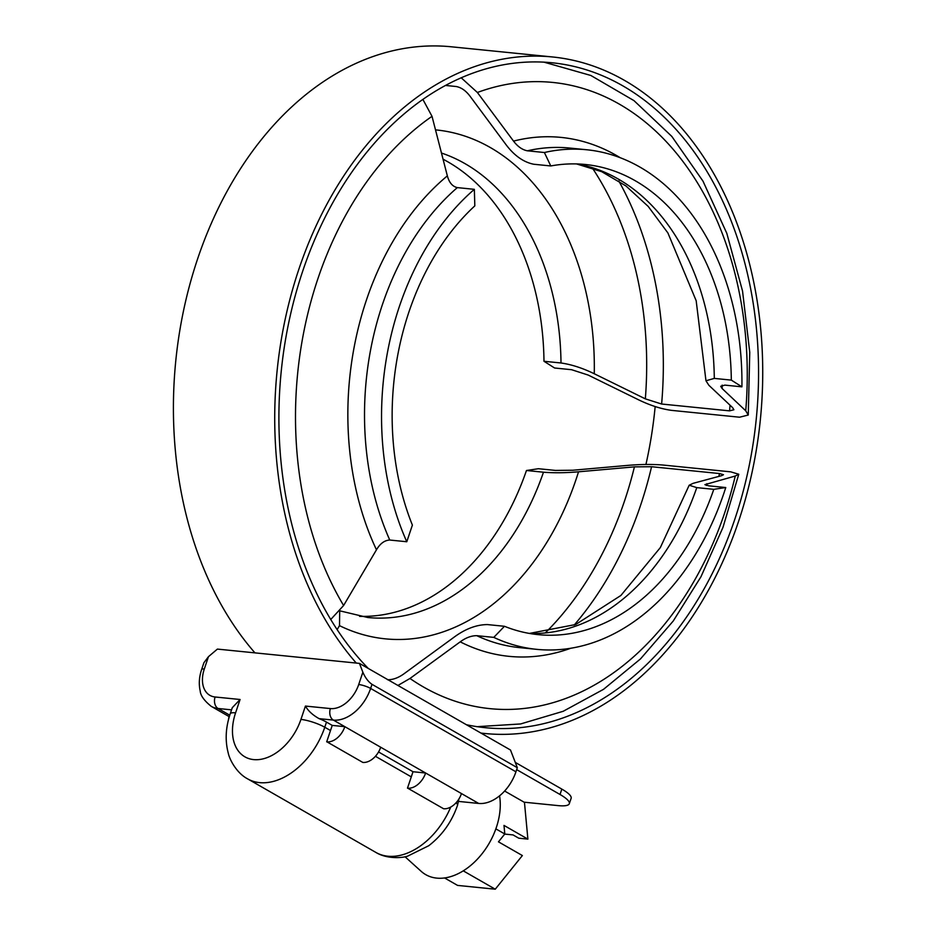 <?xml version="1.0" encoding="UTF-8"?>
<svg xmlns="http://www.w3.org/2000/svg" width="936" height="936" viewBox="0 0 936 936"><rect width="100%" height="100%" fill="white"/><g stroke="black" fill="none" stroke-linecap="round" stroke-linejoin="round"><path stroke-width="1.4" d="M569.31 803.696L571.135 798.303A36.96 7.874 -161.4 0 0 561.834 789.106L560.02 794.488A36.96 7.874 18.6 0 1 569.31 803.696A36.96 7.874 18.6 0 1 558.184 805.615L524.09 802.187M516.672 769.626L560.02 794.488M515.28 762.395L561.834 789.106M499.555 795.822A59.143 39.417 119.8 0 1 474.704 861.869A59.143 39.417 119.8 0 1 421.153 871.311L405.007 856.732M356.265 663.051A339.955 242.869 -84.3 0 1 297.344 273.85A339.955 242.869 -84.3 0 1 552.743 56.991A339.955 242.869 -84.3 0 1 760.371 419.527A339.955 242.869 -84.3 0 1 484.719 733.485A339.955 242.869 -84.3 0 1 480.928 733.063M254.955 652.872A339.955 242.869 -84.3 0 1 196.034 263.671A339.955 242.869 -84.3 0 1 451.421 46.8L552.743 56.991M330.724 619.515L343.606 605.51L376.471 549.795C380.145 543.547 384.567 540.294 389.762 540.037L406.786 541.745L412.39 525.084A236.258 168.784 -84.3 0 1 474.821 205.873L474.353 189.329L457.33 187.609C452.486 186.51 449.163 182.602 447.349 175.886L432.022 116.333L422.908 99.45M461.249 77.828L477.383 92.488L513.525 141.102C517.69 146.589 522.3 149.819 527.354 150.801L544.389 152.521L550.777 165.953L533.754 164.245C523.587 162.209 514.332 155.68 506.013 144.659L469.79 95.882C465.637 90.523 461.085 87.411 456.125 86.51L445.583 85.457M671.638 410.377C661.483 409.02 650.637 405.58 639.101 400.07L588.171 375.055L571.603 369.708L554.58 368L543.98 361.273L561.003 362.981C571.51 364.49 582.601 368.082 594.266 373.756L645.337 398.853L661.623 404.024L729.565 410.857L733.894 409.757L732.607 407.628L708.868 385.281L705.966 380.765L714.297 378.401L731.32 380.11L741.92 386.837L724.897 385.117L720.697 386.287L722.112 388.522L745.735 410.787L748.262 415.034L739.569 417.21L671.638 410.377M628.641 465.309C641.218 464.279 652.638 464.186 662.875 465.028L730.805 471.861L738.761 474.248L735.263 476.026L704.902 484.637L708.739 485.831L725.763 487.539L713.794 489.329L696.77 487.621L689.188 485.234L693.131 483.327L721.691 475.64L723.47 474.739L719.503 473.546L651.573 466.725L634.421 466.865L578.53 471.802C565.777 472.902 554.089 473.043 543.477 472.212L526.453 470.504L538.422 468.714L555.446 470.422L572.902 470.235L628.641 465.309M387.551 679.735C392.746 679.84 398.116 677.945 403.662 674.025L454.1 637.17C465.379 628.863 476.494 624.663 487.434 624.581L504.457 626.289L493.787 637.381L476.752 635.673C471.346 635.673 465.835 637.732 460.219 641.839L409.98 678.471L397.929 685.456M339.709 611.103L339.499 625.646L337.124 629.635M368.281 668.444A334.129 238.703 -84.3 0 1 298.654 283.819A334.129 238.703 -84.3 0 1 552.158 62.782A334.129 238.703 -84.3 0 1 756.241 419.117A334.129 238.703 -84.3 0 1 485.304 727.693A334.129 238.703 -84.3 0 1 466.362 724.71M655.165 406.552A334.129 238.703 -84.3 0 1 645.934 464.467M526.453 470.504A236.258 168.784 -84.3 0 1 359.588 616.356M725.763 487.539A251.047 179.349 -84.3 0 1 536.632 649.338A251.047 179.349 -84.3 0 1 493.787 637.381M406.786 541.745A251.047 179.349 -84.3 0 1 474.353 189.329M544.389 152.521A251.047 179.349 -84.3 0 1 586.86 149.772A251.047 179.349 -84.3 0 1 741.92 386.837M713.794 489.329A236.258 168.784 -84.3 0 1 538.106 634.631A236.258 168.784 -84.3 0 1 504.457 626.289M550.777 165.953A236.258 168.784 -84.3 0 1 585.374 164.49A236.258 168.784 -84.3 0 1 731.32 380.11M326.488 722.101A17.737 3.779 18.6 0 0 319.106 718.649C312.683 715.045 308.131 710.845 305.428 706.072L300.936 719.421A46.94 31.286 119.8 0 1 253.633 759.599A46.94 31.286 119.8 0 1 235.579 712.846A17.737 3.779 -161.4 0 0 230.233 713.77C225.611 727.529 224.956 740.68 228.29 753.223C229.402 759.073 236.352 772.902 247.549 778.822A64.678 43.114 -60.2 0 0 324.769 727.237L326.488 722.101L332.233 725.4L344.834 726.664L478.682 803.439A36.96 24.64 -60.2 0 0 515.935 771.802L370.621 688.44A8.869 1.884 -161.4 0 0 358.71 684.532A28.092 18.72 119.8 0 1 330.396 708.575L305.428 706.072M319.106 718.649L333.368 720.088A36.96 24.64 -60.2 0 0 370.621 688.44L372.001 684.333C368.316 681.806 365.262 677.769 362.852 672.212L358.71 684.532M372.001 684.333L517.315 767.695L515.935 771.802M235.579 712.846L240.072 699.496L232.28 707.698L230.233 713.77M204.305 669.006L208.447 656.686L203.896 662.746L201.638 669.474C199.134 676.962 198.654 684.099 200.199 690.885C200.479 695.495 204.153 700.643 211.208 706.329A36.96 24.64 -60.2 0 0 218.076 708.493A8.869 6.341 -84.3 0 1 215.104 696.992A28.092 18.72 119.8 0 1 204.305 669.006A8.869 1.884 -161.4 0 0 201.638 669.474M228.513 719.573A17.737 11.829 119.8 0 1 229.554 715.069L229.8 715.092M330.396 708.575A8.869 6.341 -84.3 0 0 333.368 720.088L344.834 726.664A17.737 11.829 119.8 0 1 326.956 741.85L362.805 762.419A17.737 11.829 -60.2 0 0 380.695 747.232M362.805 762.419L326.956 741.85M300.936 719.421A17.737 3.779 -161.4 0 1 324.769 727.237L330.502 730.536L332.233 725.4M330.502 730.536L326.699 741.827M375.406 756.288L411.29 776.868L413.01 771.732L425.623 773.007A17.737 11.829 119.8 0 1 407.745 788.194L443.594 808.751A17.737 11.829 -60.2 0 0 461.471 793.564M443.594 808.751L407.745 788.194M411.29 776.868L407.488 788.159M458.944 798.946L457.529 805.241A17.737 3.779 -161.4 0 0 456.019 802.819M458.792 801.438L478.682 803.439M378.542 751.959L413.01 771.732M517.315 767.695L510.494 750.017L359.436 663.378L362.852 672.212M359.436 663.378L217.398 649.093L208.447 656.686M444.553 877.945L457.575 885.409L495.249 889.2L522.37 855.551L498.467 841.838L504.796 833.988L503.989 825.412L527.892 839.124L518.766 838.2L513.033 834.912L504.715 834.081M527.892 839.124L524.464 802.398L504.621 791.025M495.858 828.863L504.796 833.988M463.25 870.843L495.249 889.2M443.114 159.249A236.258 168.784 -84.3 0 1 543.98 361.273M543.477 472.212A236.258 168.784 -84.3 0 1 367.801 617.514L339.908 610.857M578.53 471.802A255.715 182.684 -84.3 0 1 339.499 625.646M634.421 466.865A309.617 221.2 -84.3 0 1 545.665 632.549M651.573 466.725A319.351 228.15 -84.3 0 1 574.119 625.143M719.503 473.546A319.351 228.15 -84.3 0 1 718.813 476.424M735.263 476.026A314.671 224.804 -84.3 0 1 409.98 678.471M343.606 605.51A314.671 224.804 -84.3 0 1 432.022 116.333M706.844 483.701A260.77 186.299 -84.3 0 1 706.294 485.456M570.843 648.227A260.77 186.299 -84.3 0 1 460.219 641.839M376.471 549.795A260.77 186.299 -84.3 0 1 447.349 175.886M513.525 141.102A260.77 186.299 -84.3 0 1 620.17 157.681M722.183 385.141A260.77 186.299 -84.3 0 1 722.112 388.522M477.383 92.488A314.671 224.804 -84.3 0 1 745.735 410.787M536.632 649.338L519.609 647.63A251.047 179.349 -84.3 0 1 476.752 635.673M389.762 540.037A251.047 179.349 -84.3 0 1 457.33 187.609M527.354 150.801A251.047 179.349 -84.3 0 1 569.837 148.063L586.86 149.772M696.77 487.621A236.258 168.784 -84.3 0 1 529.624 633.473M240.072 699.496L215.104 696.992M229.554 715.069L218.076 708.493L231.555 709.851M450.731 807.054A64.678 43.114 119.8 0 1 375.862 852.415C387.048 859.283 402.726 857.973 407.698 856.112L428.735 845.735C442.143 835.392 451.749 821.902 457.54 805.252M441.523 153.059A236.258 168.784 -84.3 0 1 561.003 362.981M435.544 129.87A255.715 182.684 -84.3 0 1 594.266 373.756M592.371 168.024A309.617 221.2 -84.3 0 1 645.337 398.853M618.778 180.952A319.351 228.15 -84.3 0 1 661.623 404.024M730.022 405.183A319.351 228.15 -84.3 0 1 729.565 410.857M576.833 163.929A236.258 168.784 -84.3 0 1 714.297 378.401M484.719 733.485L481.01 733.11M738.773 474.248L722.99 527.354L700.97 576.74L673.253 621.001L640.517 658.897L603.533 689.329L563.191 711.29L520.615 723.949L477.149 726.675M689.177 485.234L660.325 547.607L620.907 595.46L575.652 624.523L529.355 633.426M211.208 706.329L229.098 716.59M247.549 778.822L375.862 852.415M748.262 415.034L749.759 352.322L742.54 291.037L726.804 233.321L702.995 181.151L671.779 136.375L634 100.643L590.862 75.477L543.968 62.15M705.966 380.765L696.173 300.725L667.906 232.959L648.215 206.435L625.88 185.901L601.766 171.709L576.564 163.929"/></g></svg>
